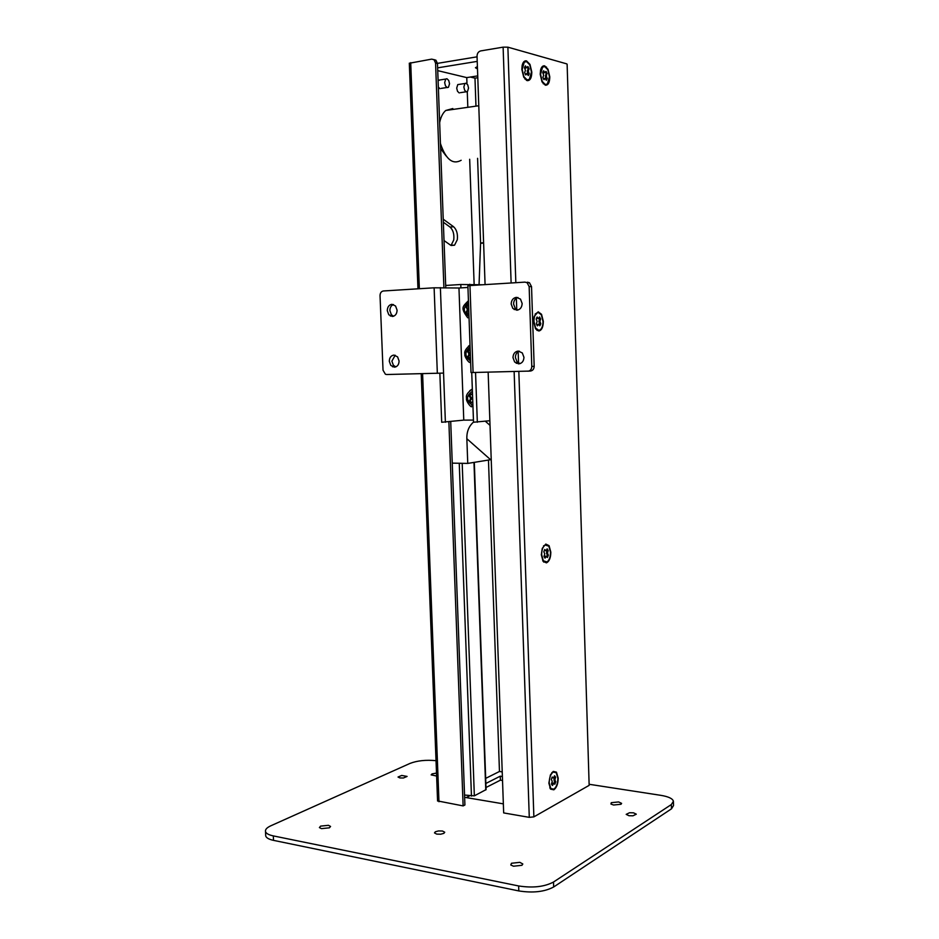 <?xml version="1.0" encoding="UTF-8"?>
<svg xmlns="http://www.w3.org/2000/svg" width="939" height="939" viewBox="0 0 939 939"><rect width="100%" height="100%" fill="white"/><g stroke="black" fill="none" stroke-linecap="round" stroke-linejoin="round"><path stroke-width="1.41" d="M440.614 148.632L446.06 155.897M441.13 117.398L439.558 120.016M545.571 72.291L546.181 73.876L547.144 73.723L546.064 71.411L543.974 72.937L543.071 71.622M546.005 79.592L545.418 76.047L546.181 73.876M543.505 78.946L545.113 78.289L546.345 80.308M543.435 72.397L544.397 72.244L543.693 70.765L542.73 72.561L543.658 75.19L542.895 77.374L543.974 79.686L545.113 78.289M545.594 75.05L547.144 73.723M545.418 76.047L546.381 75.906L546.545 74.897M545.653 77.151L546.615 77.01L546.381 75.906M546.334 78.665L547.296 78.512L546.615 77.01M547.296 78.512L546.381 80.285M543.634 78.712L544.597 78.559M527.436 67.42L528.094 69.063L529.056 68.911L527.941 66.54L525.781 68.101L524.819 66.716M527.894 74.92L527.295 71.282L528.094 69.063M525.288 74.251L526.943 73.559L528.293 75.566L529.22 73.805L528.27 71.129L529.056 68.911M525.23 67.538L526.192 67.385L525.464 65.871L524.467 67.69L525.429 70.378L524.631 72.608L525.758 74.979L526.943 73.559M527.472 70.261L528.434 70.108M527.295 71.282L528.27 71.129M527.542 72.409L528.504 72.256M528.246 73.958L529.22 73.805M525.441 73.981L526.415 73.841M539.162 317.781L539.69 319.037L540.641 318.99L539.549 316.971L538.411 318.673L536.615 317.805M539.409 325.035L539.843 323.791L538.916 321.431L539.69 319.037M536.873 325.082L538.587 324.143L539.843 325.81L540.805 323.755L539.878 321.384L540.641 318.99M536.908 318.321L537.871 318.274L537.143 316.995L536.181 319.049L537.12 321.431L536.345 323.838L537.437 325.856L538.587 324.143M539.08 320.375L540.042 320.328M538.916 321.431L539.878 321.384M539.15 322.476L540.113 322.429M539.843 323.791L540.805 323.755M537.108 324.601L538.07 324.554M546.838 549.538L548.212 550.536L547.144 548.822L546.017 550.806L544.35 550.219M546.897 556.674L547.414 555.149L546.498 553.048L547.261 550.489M544.409 557.379L545.242 556.099L547.425 557.473L548.364 555.195L547.449 553.106L548.212 550.536M544.526 550.5L545.489 550.547L544.784 549.468L543.834 551.745L544.749 553.857L543.986 556.428L545.066 558.142L546.193 556.158M546.662 551.968L547.625 552.015M546.498 553.048L547.449 553.106M546.733 554.022L547.683 554.069M547.414 555.149L548.364 555.195M544.726 556.639L545.688 556.698M554.339 776.33L555.618 777.175L554.562 775.755L553.458 777.997L551.909 777.633M554.233 783.431L554.667 777.034M551.803 784.769L552.684 783.079L554.843 784.218L555.759 781.729L554.867 779.898L555.618 777.175M551.991 777.738L552.942 777.879L552.249 776.999L551.322 779.487L552.226 781.33L551.475 784.065L552.531 785.485L553.634 783.232M554.092 778.642L555.031 778.783M553.928 779.746L554.867 779.898M554.151 780.649L555.102 780.79M554.82 781.588L555.759 781.729M552.191 783.748L553.141 783.901M557.86 778.278C557.778 783.572 556.428 787.211 553.834 789.171L550.817 788.537L549.186 782.973C549.292 777.609 550.641 773.971 553.271 772.046L556.264 772.738L557.86 778.278M550.5 552.249C550.477 557.027 549.303 560.254 547.003 561.956L543.317 560.783L541.662 554.714C541.697 549.949 542.848 546.721 545.136 545.019L548.869 546.216L550.5 552.249M542.988 321.338C543.012 325.399 542.096 328.216 540.254 329.812L538.786 330.34L535.664 328.063L533.974 321.478C533.939 317.429 534.843 314.612 536.674 313.016L538.2 312.464L541.322 314.788L542.988 321.338M531.462 71.974L529.396 79.31L527.155 79.932L523.927 76.716L522.19 69.533L524.232 62.197L526.544 61.575L529.749 64.826L531.462 71.974M549.456 76.716L547.414 83.958L545.313 84.533L542.214 81.4L540.547 74.369L542.566 67.127L544.737 66.552L547.813 69.721L549.456 76.716M468.538 88.078L467.469 91.588L466.354 91.881L464.641 90.203L463.854 87.01L464.911 83.501L466.049 83.207L467.763 84.886L468.538 88.078M449.535 83.724L448.455 87.268L447.257 87.585L445.473 85.872L444.663 82.597L445.732 79.052L446.941 78.735L448.725 80.461L449.535 83.724M477.482 68.946L475.451 67.725L477.399 66.575M459.148 84.381L457.763 84.592L456.706 88.102L457.493 91.283L459.218 92.949M439.98 79.956L438.102 80.66M438.337 87.151L440.039 88.7M541.181 68.23L543.528 66.552M545.876 84.604L543.2 83.7M542.003 81.846L540.207 74.275L540.571 70.132C541.392 66.915 542.777 65.495 544.714 65.871L548.012 69.286L549.784 76.798C549.691 82.55 548.2 85.355 545.336 85.203L542.003 81.846M522.788 63.418L525.277 61.575M527.777 80.003L524.901 79.005M523.716 77.162L521.838 69.439L522.154 65.448C522.988 62.009 524.443 60.483 526.521 60.882L529.972 64.392L531.803 72.057C531.709 77.925 530.159 80.789 527.178 80.625L523.716 77.162M535.136 314.06L537.824 312.499M538.54 330.328L535.735 329.026M535.453 328.568L533.622 321.478L534.174 316.431L538.188 311.795L541.533 314.295L543.317 321.338C543.223 327.124 541.721 330.352 538.81 331.009L535.453 328.568M543.528 545.876L546.24 544.655M545.336 562.273L542.754 560.759M543.106 561.334L541.322 554.808L542.261 548.388L545.794 544.068L549.08 545.676L550.829 552.155C550.735 557.907 549.268 561.475 546.416 562.872L543.106 561.334M551.862 772.574L554.421 771.741M552.05 789.406L549.808 787.821M550.606 789.136L548.857 783.149L550.407 774.933L553.247 771.412L556.463 772.151L558.189 778.102C558.095 783.795 556.651 787.704 553.846 789.816L550.606 789.136M510.793 864.983L511.473 863.258L519.866 862.342L522.812 863.986L521.955 865.3L513.527 866.216L510.793 864.983M629.541 812.74L633.52 812.822L636.302 814.183L632.968 815.803L628.966 815.721L626.196 814.359L629.541 812.74M610.949 804.054L611.266 802.692L618.637 801.941L621.606 803.373L621.008 804.265L613.601 805.016L610.949 804.054M436.623 776.037L431.154 774.875L432.022 773.9L436.506 773.079M401.716 775.45L407.092 776.424L403.418 777.997L399.908 777.938L398.03 777.034L401.716 775.45M319.401 827.576L320.598 826.12L328.474 825.311L330.575 826.461L329.366 827.822L321.443 828.632L319.401 827.576M438.513 830.933L442.492 831.027L444.734 832.236L443.865 833.363L440.708 834.208L436.705 834.102L434.487 832.905L435.367 831.766L438.513 830.933M589.152 785.356L567.121 64.169L589.152 785.356L533.868 816.871L529.279 817.353L503.668 812.916L488.151 372.161M433.818 59.568L435.954 60.213L437.468 63.523L445.767 287.733M450.72 421.634L464.911 804.993L463.127 805.908L448.877 421.857M437.468 63.523L435.567 63.054L443.901 287.698M437.574 800.92L463.127 805.908M409.322 63.253L431.705 59.122L435.954 60.213M435.567 63.054L434.053 59.744M673.439 801.871L673.545 805.521L671.479 808.831L553.658 886.991C544.585 891.827 532.965 893.142 518.821 890.935L273.507 840.358C268.918 839.36 266.324 837.905 265.714 835.968L265.667 834.912M502.529 780.497L500.405 780.168L486.015 787.504M469.641 795.849L466.225 797.587M502.388 776.506L500.264 776.177L500.405 780.168M589.504 784.335L660.95 795.356C668.462 796.612 672.617 798.573 673.427 801.237L671.362 804.535L553.494 882.038C544.42 886.839 532.8 888.141 518.645 885.958L273.308 835.898C268.718 834.924 266.124 833.48 265.502 831.567C265.08 829.536 266.887 827.599 270.925 825.745L410.061 763.395C417.292 760.637 425.954 759.721 436.025 760.672M464.629 797.317L503.351 803.854M500.264 776.177L485.862 783.455M485.686 778.372L499.466 771.482L502.224 771.905M485.076 284.611L477.035 56.187C477.165 53.335 478.397 51.575 480.721 50.906L503.116 47.15L507.882 47.173L566.71 63.864M474.312 462.34L486.085 789.593L474.348 795.838L464.535 795.051M470.357 77.045L474.981 78.16L477.798 77.726M545.829 67.115L546.475 67.021M474.981 78.16L475.967 106.142M488.468 460.051L499.466 771.482M445.673 285.327L447.304 285.362L445.673 285.468M443.337 222.214L450.027 227.062C453.126 229.914 454.359 234.222 453.748 239.985L451.037 245.455M477.223 61.387L437.621 67.843M466.976 83.771L466.765 77.608L477.728 75.883M466.765 77.608L437.727 70.636M460.92 287.886L460.803 284.505L482.458 284.775M460.803 284.505L447.304 285.362M443.231 219.198L453.584 226.733C456.671 229.597 457.915 233.917 457.305 239.68L454.535 245.208L450.52 245.138L444.018 240.548M439.487 118.337L440.145 118.889M474.136 284.353L469.676 159.266M467.822 107.316L467.27 91.74M477.059 56.833L437.457 63.371M471.12 394.051L469.958 395.788L471.578 398.336L470.146 400.918L471.507 402.702M469.958 395.788L469.054 395.871L470.815 393.641L472.552 395.331M471.167 397.209L470.099 397.314L469.054 395.871M471.578 398.336L470.462 398.441L470.099 397.314M471.249 399.474L470.181 399.58L470.462 398.441M470.146 400.918L469.242 401.012L470.181 399.58M469.242 401.012L471.167 403.195L472.775 401.493M469.559 349.707L468.361 351.503L469.981 354.038L468.538 356.667L469.876 358.393M468.361 351.503L467.458 351.55L469.218 349.273L470.216 350.529M469.57 352.911L468.502 352.958L467.458 351.55M469.981 354.038L468.866 354.085L468.502 352.958M469.653 355.188L468.584 355.235L468.866 354.085M468.538 356.667L467.634 356.703L468.584 355.235M467.634 356.703L469.57 358.862L470.474 357.548M467.974 305.187L466.753 307.041L468.385 309.553L466.941 312.218L468.256 313.908M466.753 307.041L465.85 307.041L467.61 304.717L468.62 305.95M467.974 308.426L466.894 308.426L465.85 307.041M468.385 309.553L467.258 309.553L466.894 308.426M468.056 310.715L466.976 310.715L467.258 309.553M466.941 312.218L466.037 312.218L466.976 310.715M466.037 312.218L467.962 314.342L468.866 313.004M517.941 297.499C515.147 298.461 513.692 300.656 513.586 304.072L515.241 308.403L517.847 310.046M522.143 303.473L520.488 299.118L516.427 297.334C513.117 297.909 511.368 300.151 511.168 304.06L512.823 308.403L516.861 310.21C520.183 309.647 521.943 307.405 522.143 303.473M519.373 351.174C516.79 352.195 515.464 354.308 515.405 357.501L517.049 361.844L520.03 363.639M523.95 357.313L522.295 352.935L518.246 351.069C514.936 351.562 513.187 353.757 512.987 357.63L514.642 361.996L518.668 363.874C521.99 363.405 523.739 361.21 523.95 357.313M399.087 360.987L397.573 356.855L393.934 355.083C390.988 355.541 389.439 357.606 389.298 361.28L390.8 365.4L394.415 367.184C397.373 366.738 398.934 364.672 399.087 360.987M395.19 355.235L391.88 361.151L393.382 365.259L395.812 366.891M397.08 310.14L395.565 306.008L391.939 304.318C388.981 304.846 387.431 306.959 387.279 310.656L388.793 314.765L392.408 316.478C395.378 315.962 396.927 313.849 397.08 310.14M393.464 304.529C391.117 305.539 389.92 307.569 389.885 310.645L391.387 314.741L393.535 316.255M527.929 371.234C530.347 370.893 531.638 369.297 531.791 366.456L534.174 366.304C534.021 369.133 532.73 370.729 530.312 371.058L473.08 372.513L469.958 285.562L467.892 285.773L471.014 372.513L473.08 372.513M445.391 422.257L443.56 373.088L386.727 374.52L385.401 374.238L383.03 370.224L380.037 295.609C380.142 292.921 381.257 291.383 383.394 290.973L434.123 287.803L458.96 288.003L463.772 420.12L441.694 422.257L439.863 373.264M491.226 459.605L467.751 463.408L466.847 438.724C466.636 431.776 468.866 426.212 473.514 422.069M485.369 421.259L490.029 425.379M527.354 282.181L529.479 282.745L531.533 286.641L529.15 286.583L527.084 282.674L524.96 282.123L469.958 285.562M473.444 420.097L463.772 420.12M489.865 420.719L473.526 422.233L471.73 372.525M477.329 422.233L475.545 372.454M467.951 287.451L458.96 288.003M531.791 366.456L529.15 286.583M534.174 366.304L531.533 286.641M467.751 463.408L452.258 463.138M483.608 243.048L480.58 243.295L479.066 284.482M477.587 158.315L480.58 243.013L483.597 242.767M461.155 160.287C452.844 164.924 446.013 159.56 440.661 144.195L440.414 143.28M439.652 122.563C440.814 116.999 442.844 112.973 445.755 110.473L452.809 108.548M410.707 62.643L419.357 288.731M422.597 373.687L438.971 801.73M671.362 804.535L671.479 808.831M553.494 882.038L553.658 886.991M273.308 835.898L273.507 840.358M518.645 885.958L518.821 890.935M507.882 47.173L515.84 282.686M516.356 298.215L516.743 309.612M518.164 351.738L518.574 363.874M518.833 371.445L533.868 816.871M462.199 463.314L474.348 795.838M459.253 463.256L471.46 796.131M470.322 360.869L470.357 361.808M471.918 405.19L471.941 405.894M473.972 462.399L485.768 789.981M503.116 47.15L511.121 282.979M514.138 371.551L529.279 817.353M469.805 284.247L469.852 285.562M453.584 226.733L450.027 227.062M468.995 316.443C462.95 312.112 462.786 307.487 468.491 302.546M470.592 360.952C464.559 356.527 464.394 351.914 470.099 347.113M472.916 405.425L472.575 405.366C465.955 400.542 465.908 395.871 472.411 391.328M472.575 405.366L472.974 406.998M469.77 390.694L472.329 389.016M468.444 346.186L470.016 345.059M490.592 459.699L466.847 438.724M437.339 373.335L434.123 287.803M443.56 373.088L440.379 287.616M464.911 83.501L457.763 84.592M460.345 92.668L466.096 91.799M445.732 79.052L438.501 80.191M441.236 88.383L446.987 87.503M541.979 67.221L542.566 67.127M523.645 62.291L524.232 62.197M526.697 80.461L526.122 79.862M537.19 330.505L536.697 329.894M543.775 562.109L543.364 561.475M550.09 788.244L550.442 788.913M437.574 801.037L421.212 373.71M417.961 288.813L409.31 63.171M265.714 835.968L265.502 831.567M472.294 406.2L472.258 405.296M454.535 245.208L451.096 245.478M471.566 406.787C470.286 406.904 465.556 400.483 466.542 398.23C465.697 395.366 467.622 392.349 472.329 389.18M469.653 362.384C468.913 362.853 463.889 356.127 464.946 354.191C464.066 351.667 465.756 348.662 470.028 345.188M467.751 317.816C460.075 307.464 462.727 306.642 468.42 300.703M516.556 309.506L514.138 309.506M518.621 363.135L516.227 363.276M392.537 366.785L395.119 366.633M390.307 316.009L392.901 315.985M529.479 282.745L527.084 282.674M478.784 105.743L445.755 110.473"/></g></svg>
